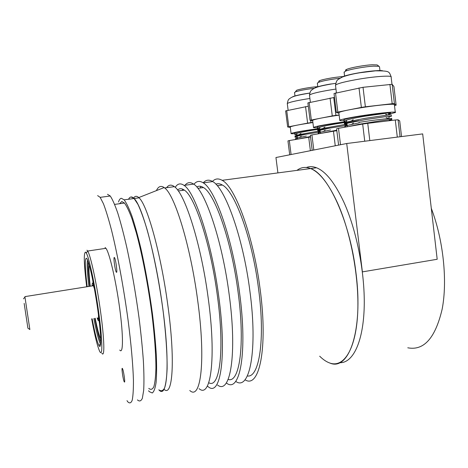 <?xml version="1.0" encoding="UTF-8"?>
<svg xmlns="http://www.w3.org/2000/svg" width="468" height="468" viewBox="0 0 468 468"><rect width="100%" height="100%" fill="white"/><g stroke="black" fill="none" stroke-linecap="round" stroke-linejoin="round"><path stroke-width="0.7" d="M92.851 280.543L93.12 283.239M90.23 286.229L89.868 282.865C88.92 273.587 88.715 267.661 89.253 265.099M99.427 322.867L98.918 320.469M100.702 338.814C99.216 336.112 97.379 329.267 95.203 318.281M89.821 286.299L89.172 280.502C88.265 271.703 87.955 265.473 88.241 261.823M100.731 342.284C99 337.931 97.016 329.952 94.793 318.351M92.167 285.925C92.132 283.392 92.383 282.537 92.927 283.356L93.91 285.989M98.777 317.333C98.842 320.13 98.59 321.112 98.034 320.282L97.139 317.953M97.443 317.901L97.806 318.673C98.409 319.539 98.613 318.146 98.42 314.502M94.425 288.785L93.144 284.959L92.471 285.872M101.872 353.252C104.82 358.143 104.452 339.797 100.597 311.869C96.777 284 90.687 255.733 87.727 251.1L86.96 250.21M86.697 286.79C83.942 264.332 83.561 252.767 85.545 252.094L86.27 252.966C89.096 257.523 94.945 284.889 98.643 311.828C102.381 338.826 102.808 356.628 100.006 351.936L99.994 351.918C97.736 347.636 94.957 336.627 91.669 318.878M119.749 350.041C123.242 354.82 123.464 336.357 119.697 308.494C115.97 280.677 109.442 252.673 105.943 248.321L105.066 247.525M92.143 318.796C94.852 333.081 97.139 342.05 99.005 345.688L99.134 345.899C101.591 349.877 101.135 333.795 97.818 310.027C94.524 286.299 89.394 262.472 86.954 258.833L86.434 258.231C84.708 258.494 84.96 267.994 87.177 286.714M97.636 195.601L100.158 197.35L103.44 203.738C105.938 210.296 108.64 219.153 111.559 230.314C117.497 254.305 123.681 287.732 128.027 319.808C131.093 343.53 132.953 364.502 133.427 379.952C133.491 389.171 133.082 395.94 132.192 400.263C131.063 403.141 129.583 403.644 127.764 401.778L126.998 400.649M114.338 257.476C113.174 256.622 115.099 270.82 116.333 272.183L116.45 272.3C117.655 273.382 115.719 258.956 114.479 257.605L114.338 257.476M122.394 368.503L122.382 368.486C121.194 366.684 123.178 380.449 124.307 381.888L124.336 381.929C125.535 383.783 123.505 369.784 122.394 368.503M87.592 260.12C86.761 263.39 87.194 272.165 88.879 286.445M93.846 318.509C96.431 331.976 98.619 340.406 100.409 343.799L100.632 344.132M137.434 399.883C139.417 401.719 141.055 401.181 142.348 398.28L143.664 390.452C144.109 382.918 144.015 373.142 143.395 361.138C142.453 348.028 141.008 333.62 139.054 317.918C135.702 293.319 131.66 270.013 126.933 248.005C123.833 234.468 120.808 222.914 117.86 213.349C115.034 205.136 112.501 199.356 110.255 196.004L107.494 194.296M148.766 388.381C150.778 390.019 152.474 389.475 153.849 386.761C155.002 382.73 155.692 376.494 155.914 368.053C155.897 353.937 154.499 334.901 151.837 313.466C148.017 284.491 142.178 254.393 136.287 232.748L131.988 218.767C129.232 211.314 126.723 206.072 124.47 203.048L121.815 201.532L119.551 203.72M118.503 201.977C119.246 199.66 120.2 198.426 121.358 198.274L124.16 199.842C126.489 202.972 129.08 208.389 131.929 216.093C134.883 225.067 137.879 235.907 140.921 248.602C145.525 269.229 149.38 291.084 152.492 314.174C154.276 328.916 155.551 342.459 156.312 354.808C156.762 366.134 156.686 375.377 156.09 382.526C155.212 388.341 153.931 391.821 152.24 392.974L149.298 391.652L148.549 390.768M128.56 199.251C129.964 196.478 131.806 196.232 134.088 198.502C141.868 205.165 155.247 253.305 162.238 304.551C170.381 362.021 167.567 400.146 158.833 389.803C161.062 391.459 162.963 390.874 164.543 388.054C165.883 383.883 166.737 377.442 167.105 368.72C167.275 354.136 165.964 334.48 163.274 312.331C159.377 282.409 153.229 251.334 146.917 229.039C143.775 218.667 140.786 210.448 137.949 204.381L134.088 198.502L131.075 196.969M294.553 92.646L295.337 91.933C299.111 90.593 305.44 89.376 314.326 88.288M317.784 86.668C310.922 87.077 299.14 89.131 296.507 90.347L295.951 91.102M24.95 296.999L29.864 329.536L27.91 328.173M24.16 303.387L27.904 328.167L24.16 303.387M317.362 83.298L318.351 82.403C322.902 80.788 330.092 79.402 339.914 78.25M342.915 76.6C335.667 76.98 322.715 79.262 319.609 80.695L318.778 81.163M344.12 72.353L345.396 71.206C349.42 69.381 364.929 66.579 373.517 66.158L378.992 66.31L379.519 66.865L379.957 70.557M377.653 65.309L377.132 64.917L372.171 64.771C364.408 65.14 350.415 67.679 346.753 69.352C345.495 69.896 345.197 70.305 345.864 70.569M346.718 143.506L362.384 271.879L437.188 259.278L422.68 133.901L346.718 143.506L275.945 157.523L277.91 172.903M407.774 347.794C423.879 350.918 435.339 338.054 442.143 309.202C447.654 280.818 443.336 239.885 431.285 208.289M329.87 363.051C348.713 371.475 363.46 330.97 355.984 272.955C349.982 221.183 327.974 174.037 310.6 168.556C305.528 166.614 300.988 167.216 296.981 170.37C300.988 167.216 305.528 166.614 310.6 168.556C319.644 172.23 328.606 183.672 337.486 202.884C351.316 233.509 359.857 281.204 357.54 315.853C355.259 350.608 343.319 367.813 329.87 363.051C326.483 361.875 323.084 359.588 319.673 356.189M212.244 181.631C215.028 178.571 218.322 178.132 222.124 180.32C235.082 186.574 253.393 235.796 260.114 289.107C268.176 348.754 259.12 389.247 244.969 379.735M163.975 389.224C172.71 398.18 175.576 360.044 167.608 303.65C160.659 252.48 147.063 204.457 139.031 197.835L138.762 197.578C136.697 195.747 134.983 195.905 133.62 198.052M215.842 184.176C217.819 183.351 219.989 183.631 222.347 185.024C234.725 191.002 252.135 237.925 258.529 288.61C265.473 340.055 259.126 378.296 247.332 375.956M189.774 390.487C200.813 401.035 206.06 360.582 197.572 299.643C190.371 245.331 174.617 194.729 164.666 187.955L164.151 187.557C160.951 185.351 158.365 186.375 156.394 190.616M199.087 388.662C210.67 399.064 216.585 358.605 208.166 297.859C201.047 243.717 184.848 193.348 174.383 186.662C171.3 184.345 168.708 184.69 166.608 187.697M235.831 381.467C249.508 391.301 258.003 350.813 249.859 290.839C243.062 237.364 225.161 187.914 212.688 181.572C209.026 179.361 205.873 179.782 203.217 182.83M200.907 186.375L200.152 188.007M193.927 184.304C196.484 181.028 199.573 180.537 203.194 182.836C215.175 189.259 232.66 238.932 239.534 292.576C247.747 352.737 239.885 393.225 226.723 383.251L226.266 382.964M208.74 382.713C219.615 389.376 224.962 350.707 217.351 295.536C210.653 244.226 194.84 196.443 184.357 190.131C181.771 188.276 179.519 188.241 177.583 190.031M196.782 187.001C198.76 185.773 200.988 185.96 203.463 187.563C214.906 193.705 231.525 241.055 238.072 292.05C245.326 345.232 239.47 383.719 228.138 379.413M207.318 386.059L208.354 386.849C220.463 397.11 227.038 356.639 218.691 296.086C211.653 242.114 195.021 191.974 184.041 185.381C180.502 182.889 177.559 183.555 175.219 187.381M217.561 385.041C230.203 395.162 237.422 354.68 229.144 294.325C222.189 240.517 205.13 190.616 193.647 184.105C190.271 181.841 187.393 182.222 185.012 185.252M182.772 189.189L182.286 190.406M306.405 167.491C309.535 166.292 312.905 166.386 316.526 167.766C325.716 171.417 334.795 182.812 343.775 201.971C357.008 230.952 365.508 275.336 364.127 309.436C362.758 343.588 352.316 363.39 339.633 362.694M360.097 72.622C354.013 73.575 343.015 75.845 341.394 77.472M359.014 87.931L361.36 107.406L336.34 112.396L334.023 93.506L363.028 87.294L392.143 84.316L393.933 86.551L396.127 105.189L394.501 105.633M396.127 105.189L394.413 103.592L392.143 84.316M389.914 84.363L392.19 103.703L394.413 103.592M392.19 103.703L365.373 106.798L363.028 87.294M361.36 107.406L365.373 106.798M337.843 111.946L335.521 92.968M336.34 112.396L338.931 113.332M395.279 112.261L394.401 104.779C396.197 103.475 380.613 104.738 363.782 107.324C349.186 109.617 340.874 111.372 338.844 112.583L338.879 112.882M344.05 120.574C340.716 120.756 339.294 120.65 339.78 120.253C340.072 119.521 352.656 117.035 364.736 115.274C380.712 112.811 398.075 111.302 395.308 112.507L388.604 114.35M369.814 140.587L367.743 123.33L395.29 120.001L397.303 137.106M400.064 136.761L398.069 119.796L395.29 120.001M398.069 119.796L399.707 120.884L401.55 136.574M340.505 144.735L338.493 128.308L336.597 128.776L338.604 145.109M338.493 128.308L362.677 124.073L364.748 141.225M367.743 123.33L362.677 124.073M388.539 113.818C390.891 113.192 391.254 112.846 389.622 112.77C384.93 112.87 376.769 113.765 365.145 115.456C352.79 117.357 345.723 118.767 343.939 119.685L343.968 119.902M389.622 112.77L365.227 116.152C353.65 118.106 346.612 119.755 344.115 121.095C343.67 121.475 344.542 121.668 346.73 121.692M388.896 116.842L391.125 116.38M391.347 116.286L386.334 116.532L365.643 119.556L347.396 123.224C343.383 124.289 343.296 124.851 347.121 124.909M389.288 120.153L391.669 119.65M391.815 119.597C391.388 119.463 391.453 119.276 380.191 120.826L359.307 124.225L347.835 126.67M391.406 116.14L391.266 114.952L388.036 115.011L365.485 118.264L351.31 121.007L353.182 119.679M346.139 126.968C343.219 126.752 345.004 125.91 351.503 124.447L359.096 122.803M359.044 122.376C372.791 120.253 382.649 119.012 388.615 118.65C391.131 118.515 392.166 118.585 391.728 118.86L391.804 119.51M391.523 118.357L390.634 118.579M358.798 120.703C351.679 121.715 346.893 122.715 344.43 123.687L344.36 123.142C345.583 122.417 347.899 121.703 351.31 121.007M306.914 93.489C302.006 94.255 293.617 95.893 292.289 97.04M305.551 106.645L307.611 123.125L287.668 126.974L285.632 110.916L308.295 106.218M312.876 122.394L310.951 122.622L310.676 120.422M307.611 123.125L310.951 122.622M288.756 126.652L286.714 110.53M287.668 126.974L290.3 127.39M312.899 122.552L309.857 122.996C298.256 124.781 291.716 126.097 290.248 126.945L290.271 127.138M294.688 133.655C291.944 133.825 290.745 133.772 291.073 133.485C292.892 132.666 299.432 131.414 310.699 129.724L318.638 128.624M291.09 154.522L289.318 140.564L287.949 140.903L289.71 154.797M289.318 140.564L308.71 137.247L310.389 150.702M310.524 136.984L308.71 137.247M319.784 128.659L311.279 129.823C301.468 131.303 295.911 132.362 294.606 133.011L294.624 133.152M319.919 129.051L311.355 130.414C301.983 131.982 296.455 133.245 294.752 134.193C294.512 134.503 295.249 134.644 296.964 134.614M320.282 131.964L306.066 134.228L297.168 136.165C294.185 136.943 294.232 137.346 297.309 137.364M310.465 136.51L296.999 139.248M320.141 130.841L299.204 134.585L300.959 133.421M297.437 139.142C294.079 139.142 294.746 138.592 299.444 137.493L306.324 136.012M306.066 134.228C300.503 134.995 296.829 135.726 295.033 136.422L294.975 135.936L299.204 134.585M331.321 83.912C325.88 84.761 316.35 86.674 314.888 88.031M330.069 98.064L332.262 115.912L310.05 120.276L307.88 102.913L334.503 97.402M339.136 114.988L335.913 115.362L333.719 97.49M332.262 115.912L335.913 115.362M311.319 119.89L309.143 102.457M310.05 120.276L312.688 120.89M339.154 115.146L334.597 115.807C321.662 117.813 314.338 119.322 312.618 120.329L312.647 120.568M317.409 127.629C314.402 127.805 313.098 127.723 313.501 127.39C315.584 126.43 322.914 124.997 335.492 123.096L345.84 121.668M313.806 150.023L311.922 134.93L310.319 135.328L312.197 150.345M311.922 134.93L333.462 131.204L335.252 145.776M336.837 130.712L333.462 131.204M346.735 121.779L336.006 123.224C325.061 124.892 318.831 126.108 317.316 126.875L317.339 127.044M346.513 122.218L336.082 123.868C325.728 125.605 319.527 127.039 317.48 128.162C317.146 128.501 317.942 128.665 319.872 128.659M347.168 125.33L330.279 128.016L320.276 130.215C316.842 131.116 316.83 131.584 320.241 131.625M336.767 130.18L320.34 133.474M347.022 124.114L323.072 128.361L324.886 127.12M319.948 133.544C316.649 133.462 317.766 132.783 323.294 131.514L330.56 129.946M330.279 128.016C324.031 128.893 319.86 129.741 317.778 130.554L317.714 130.04L323.072 128.361M335.538 85.615L335.486 85.17C337.463 83.474 345.758 81.385 360.36 78.905C377.208 76.138 392.886 75.295 391.143 77.144L391.991 84.316M360.225 72.598C365.9 71.633 377.945 70.095 382.444 70.703M287.329 103.867L287.293 103.58C288.721 102.393 295.244 100.848 306.856 98.941L309.898 98.479M307.078 93.465L309.746 93.056M309.518 95.454L309.477 95.098C311.15 93.694 318.456 91.909 331.402 89.751L335.96 89.06M92.927 283.356L93.36 283.105M97.806 318.673L98.292 318.778M86.27 252.966L87.727 251.094M105.943 248.315L87.686 251.029M100.409 343.799L99.005 345.688M110.255 196.004L100.158 197.35M116.69 272.124L116.333 272.183M124.47 203.048L114.642 204.387M139.031 197.835L124.16 199.842M296.507 90.347L295.337 91.933M294.969 95.946L294.53 92.436M296.806 133.368L297.028 135.129M297.11 135.79L297.537 139.16M93.495 285.714L24.915 296.624M23.494 298.847L24.974 296.969M346.531 120.071L346.782 122.136M346.87 122.885L347.344 126.758M388.428 112.864L388.674 114.952M388.832 116.263L389.107 118.62M389.23 119.668L389.358 120.721M319.609 80.695L318.351 82.403M317.795 86.773L317.333 83.041M319.697 127.243L319.931 129.145M320.018 129.847L320.469 133.45M346.753 69.352L345.396 71.206M377.132 64.917L378.992 66.31M344.565 76.015L344.079 72.031M222.124 180.32L316.526 167.772M138.762 197.578L164.151 187.557M217.246 185.708L222.347 185.024M164.666 187.955L174.383 186.662M203.194 182.836L212.688 181.572M178.261 190.95L184.357 190.131M197.87 188.311L203.463 187.563M184.041 185.381L193.647 184.105M336.416 92.775L335.486 85.17C336.907 79.618 336.422 80.443 342.254 77.091C347.121 75.289 353.059 73.833 360.05 72.739L375.57 70.832C389.902 70.884 388.92 71.37 391.119 76.729M338.844 112.583L339.78 120.253M344.115 121.095L343.939 119.685M351.503 124.447L353.393 123.113M388.668 118.427L386.141 117.667M388.036 115.011L385.603 114.28M288.13 110.237L287.288 103.58C288.247 98.923 288.557 99.397 291.277 97.519C294.243 96.104 296.665 95.384 306.85 93.571L309.728 93.126M290.248 126.945L291.073 133.485M294.752 134.193L294.606 133.011M299.444 137.493L301.205 136.323M310.36 102.205L309.477 95.098C310.518 90.266 310.699 90.745 313.794 88.563C317.14 86.902 320.264 85.983 331.262 84.006L335.702 83.327M312.618 120.329L313.501 127.39M317.48 128.162L317.316 126.875M323.294 131.514L325.125 130.268"/></g></svg>
